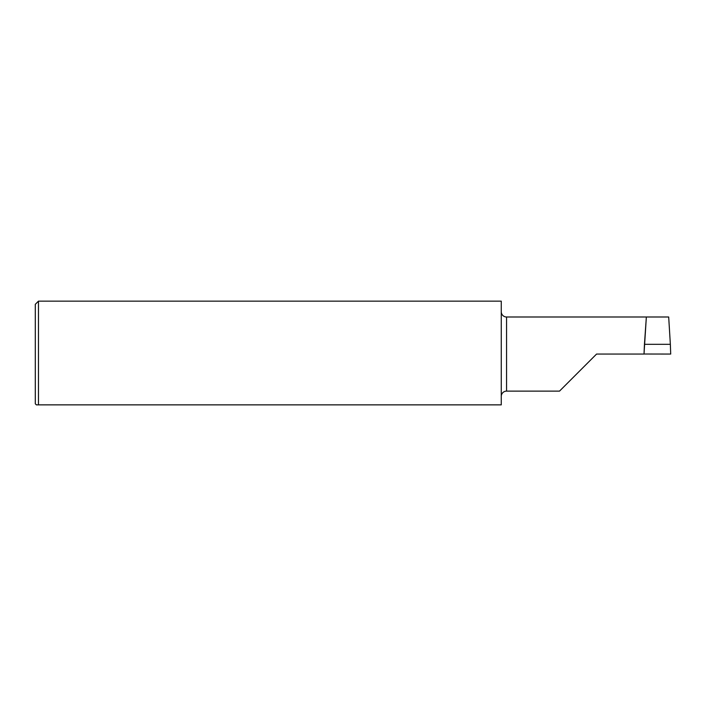 <?xml version="1.0" encoding="UTF-8"?>
<svg xmlns="http://www.w3.org/2000/svg" width="706" height="706" viewBox="0 0 706 706"><rect width="100%" height="100%" fill="white"/><g stroke="black" fill="none" stroke-linecap="round" stroke-linejoin="round"><path stroke-width="1.06" d="M646.352 316.994L644.446 344.316L670.356 344.316L668.688 316.994L646.352 316.994L644.013 354.015L646.352 316.994L506.555 316.994A5.295 5.295 0 0 1 501.26 311.699M644.446 344.316L644.013 354.059L596.57 354.059L559.505 391.124L506.555 391.124L506.555 316.994M501.26 396.419A5.295 5.295 0 0 1 506.555 391.124M35.3 403.797L35.3 304.321L38.477 301.144L38.477 404.856L36.359 404.856L35.3 403.797M38.477 301.144L501.26 301.144L501.26 404.856L37.736 404.856M644.013 354.015L670.7 354.059L670.356 344.316"/></g></svg>
